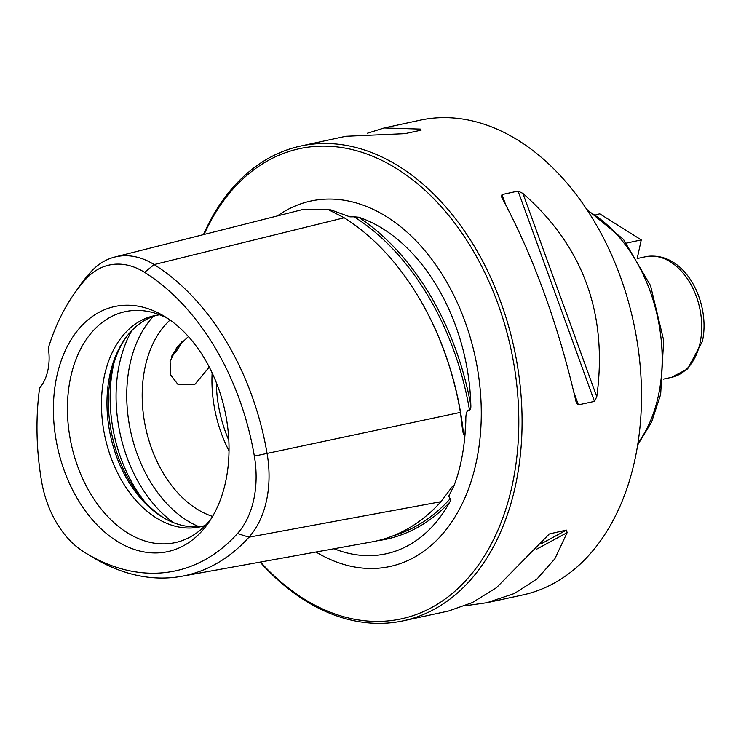 <?xml version="1.0" encoding="UTF-8"?>
<svg xmlns="http://www.w3.org/2000/svg" width="741" height="741" viewBox="0 0 741 741"><rect width="100%" height="100%" fill="white"/><g stroke="black" fill="none" stroke-linecap="round" stroke-linejoin="round"><path stroke-width="1.11" d="M334.071 548.738A173.727 118.671 -102.2 0 0 335.469 549.285A173.727 118.671 -102.2 0 0 449.648 502.324A239.889 163.863 77.8 0 1 377.54 540.717M358.561 217.196A239.889 163.863 77.8 0 1 470.822 405.151A173.727 118.671 -102.2 0 0 358.561 217.178M449.62 502.361C450.963 500.064 451.139 498.86 450.148 498.758A238.352 162.816 77.8 0 1 392.869 535.9M73.563 294.686A226.227 154.526 -102.2 0 0 48.332 348.02A46.257 31.594 77.8 0 1 39.616 387.988A226.227 154.526 -102.2 0 0 41.589 481.354A86.678 59.206 -102.2 0 0 83.65 551.776A226.227 154.526 -102.2 0 0 86.447 553.499A226.227 154.526 -102.2 0 0 237.481 533.539A86.678 59.206 -102.2 0 0 254.358 456.132A226.227 154.526 -102.2 0 0 144.578 272.336A86.678 59.206 -102.2 0 0 85.641 279.32A226.227 154.526 -102.2 0 0 73.563 294.686L78.222 287.925A232.906 159.093 77.8 0 1 90.661 272.114A93.357 63.772 77.8 0 1 114.744 257.062A93.357 63.772 77.8 0 1 154.137 264.583A232.906 159.093 77.8 0 1 267.149 453.807A93.357 63.772 77.8 0 1 248.976 537.179L440.96 501.694L452.353 486.504L453.751 486.244L448.74 496.174L450.148 498.758M315.972 552.017A186.964 127.711 -102.2 0 0 466.098 495.062A186.964 127.711 -102.2 0 0 476.12 462.782A186.964 127.711 -102.2 0 0 409.699 234.591A186.964 127.711 -102.2 0 0 277.421 215.918M453.751 486.244C459.522 471.776 463.273 454.548 465.024 434.541L463.625 434.837L462.68 430.892L460.43 412.385L254.358 456.132M358.598 217.196L354.115 216.817A238.352 162.816 77.8 0 1 469.498 410.014C466.913 409.819 465.7 413.311 465.83 420.48L465.024 434.541M114.744 257.062L303.264 209.388L330.829 209.86L349.928 216.844L354.115 216.817M469.498 410.014C470.554 409.819 470.998 408.18 470.831 405.095M329.94 210.648L329.458 210.203L330.829 209.86M332.968 211.963A238.046 162.603 77.8 0 0 329.458 210.203L344.195 217.771A239.547 163.631 77.8 0 1 460.43 412.385M56.862 376.095A125.386 85.65 -102.2 0 0 100.081 527.87A125.386 85.65 -102.2 0 0 208.758 522.433A125.386 85.65 -102.2 0 0 225.57 482.058A125.386 85.65 -102.2 0 0 164.085 316.138A125.386 85.65 -102.2 0 0 56.862 376.095M171.968 355.587L180.146 343.509M440.96 501.694A239.547 163.631 77.8 0 1 371.649 541.949L181.582 576.313A232.906 159.093 77.8 0 1 93.486 557.723L86.447 553.499M237.481 533.539L248.976 537.179A232.906 159.093 77.8 0 1 181.582 576.313M171.486 356.773A31.224 18.97 122.1 0 0 181.804 341.86M188.427 336.581L176.747 347.483L170.078 361.441L170.745 375.113L178.035 384.486L194.985 384.209L209.268 367.091M170.05 320.047A108.038 73.794 -102.2 0 0 145.171 366.832A108.038 73.794 -102.2 0 0 212.574 516.412M159.76 314.832A108.038 73.794 -102.2 0 0 154.258 315.712A108.038 73.794 -102.2 0 0 104.444 375.659A108.038 73.794 -102.2 0 0 124.303 484.864A108.038 73.794 -102.2 0 0 199.987 526.888A108.038 73.794 -102.2 0 0 205.368 525.406M157.027 315.194A108.038 73.794 -102.2 0 0 124.432 339.674A108.038 73.794 -102.2 0 0 109.946 374.464A108.038 73.794 -102.2 0 0 162.927 517.413A108.038 73.794 -102.2 0 0 202.728 526.212M167.929 318.584A118.162 80.713 77.8 0 0 145.718 311.063A118.162 80.713 77.8 0 0 70.673 377.215A118.162 80.713 -102.2 0 0 100.331 507.946A118.162 80.713 -102.2 0 0 194.133 534.659A118.162 80.713 -102.2 0 0 211.25 518.626M125.368 338.341A110.705 75.619 77.8 0 0 111.456 372.621A110.705 75.619 -102.2 0 0 164.326 518.237M260.499 562.039A240.547 164.317 -102.2 0 0 303.504 598.617A240.547 164.317 -102.2 0 0 512.17 485.42A240.547 164.317 -102.2 0 0 397.185 168.957A240.547 164.317 -102.2 0 0 204.081 234.471M260.119 562.113A242.863 165.891 -102.2 0 0 304.699 600.321A242.863 165.891 -102.2 0 0 403.4 620.791A242.863 165.891 -102.2 0 0 522.072 418.702A242.863 165.891 -102.2 0 0 399.288 166.54A242.863 165.891 -102.2 0 0 300.587 146.07A242.863 165.891 -102.2 0 0 203.451 234.628M465.191 605.786L486.985 602.692L522.822 594.93A242.863 165.891 -102.2 0 0 641.493 392.832A242.863 165.891 -102.2 0 0 518.709 140.679A242.863 165.891 77.8 0 0 420.017 120.209L384.181 127.971L367.582 133.185M403.4 620.791L448.583 611.001L472.286 602.6L496.451 587.687L548.951 534.335M549.692 533.844L566.411 530.111L567.143 532.631L536.577 549.211M486.985 602.692L514.43 593.467L537.086 578.888L554.852 558.825L567.143 532.631M501.99 194.559L518.079 191.076L522.905 193.41L596.783 396.722L594.477 401.363L578.397 404.845L576.359 402.733L575.933 401.233C558.334 324.966 533.705 257.192 502.055 197.921L501.509 196.736L501.99 194.559L505.658 204.664M596.783 396.722C607.963 314.212 583.334 246.447 522.905 193.41M416.887 131.083L420.527 129.11L421.092 130.166L405.012 133.649L345.778 136.288L300.587 146.07M420.527 129.11L384.181 127.971M596.042 214.649L599.765 213.843L641.261 239.908L637.167 258.655M626.46 243.113L641.261 239.908M452.353 486.504A238.046 162.603 77.8 0 1 448.759 491.348M465.765 422.361L464.95 434.559A175.348 119.773 -102.2 0 0 465.765 422.287A175.348 119.773 -102.2 0 0 465.83 420.48M416.812 294.205A238.046 162.603 77.8 0 1 463.625 434.837M144.578 272.336L154.137 264.583L344.195 217.771M90.661 272.114L85.641 279.32M198.977 526.666A118.958 81.26 -102.2 0 1 130.027 363.905A118.958 81.26 77.8 0 1 153.424 316.333M212.139 372.899A108.038 73.794 -102.2 0 0 229.025 450.88M216.326 382.597A104.953 71.692 -102.2 0 0 228.821 440.321M143.865 500.629A123.358 84.261 -102.2 0 1 113.54 364.98A123.358 84.261 77.8 0 1 114.021 362.84M131.907 330.505A123.358 84.261 77.8 0 0 119.477 363.692A123.358 84.261 -102.2 0 0 173.524 522.664M566.411 530.111L540.958 543.913M518.079 191.076L594.477 401.363M573.932 392.545L578.397 404.845M637.964 443.099A138.78 94.792 -102.2 0 0 658.332 395.944A138.78 94.792 -102.2 0 0 587.659 210.796M645.476 256.766C684.489 249.763 711.119 302.356 702.366 341.49L687.629 368.898L671.587 377.326A61.679 42.135 -102.2 0 0 700.023 343.111A61.679 42.135 -102.2 0 0 688.685 280.756A61.679 42.135 -102.2 0 0 645.476 256.766L637.195 258.563M637.668 444.989L651.645 421.953L660.676 394.332L663.64 340.202L650.542 285.618L623.496 239.436L586.613 209.203M663.232 379.142L671.587 377.326"/></g></svg>
